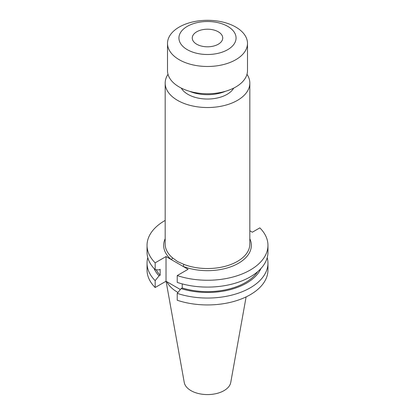 <?xml version="1.0" encoding="UTF-8"?>
<svg xmlns="http://www.w3.org/2000/svg" width="415" height="415" viewBox="0 0 415 415"><rect width="100%" height="100%" fill="white"/><g stroke="black" fill="none" stroke-linecap="round" stroke-linejoin="round"><path stroke-width="0.62" d="M165.175 220.422A60.46 34.907 0 0 0 147.04 245.348A60.46 34.907 0 0 0 155.163 262.83L166.031 256.558L182.948 266.326A1.525 0.695 111.3 0 0 183.798 264.35A42.325 24.433 0 0 0 227.353 265.688A42.325 24.433 0 0 0 249.825 244.108L249.825 83.099A42.325 24.433 180 0 1 223.695 105.675A42.325 24.433 180 0 1 177.573 100.378A42.325 24.433 180 0 1 165.175 83.099A42.325 24.433 180 0 1 168.013 74.306M196.726 44.229A15.236 8.798 180 0 1 192.264 38.009A15.236 8.798 180 0 1 201.669 29.88A15.236 8.798 180 0 1 218.274 31.789A15.236 8.798 180 0 1 222.736 38.009A15.236 8.798 180 0 1 213.331 46.132A15.236 8.798 180 0 1 196.726 44.229M227.7 26.347A28.562 16.491 180 0 1 227.7 49.67A28.562 16.491 180 0 1 187.3 49.67A28.562 16.491 180 0 1 187.3 26.347A28.562 16.491 180 0 1 227.7 26.347M235.777 27.068A39.99 23.09 180 0 1 247.49 43.393A39.99 23.09 180 0 1 222.803 64.724A39.99 23.09 180 0 1 179.223 59.719A39.99 23.09 180 0 1 167.51 43.393A39.99 23.09 180 0 1 192.197 22.062A39.99 23.09 180 0 1 235.777 27.068M247.49 43.393L247.49 70.659A39.99 23.09 180 0 1 222.803 91.99A39.99 23.09 180 0 1 179.223 86.989A39.99 23.09 180 0 1 167.51 70.659L167.51 43.393M225.527 91.269A30.471 17.591 180 0 1 189.473 91.269M233.723 88.094A27.613 15.941 180 0 1 187.974 94.371A27.613 15.941 180 0 1 181.277 88.094M246.987 74.306A42.325 24.433 180 0 1 249.825 83.099M165.175 83.099L165.175 244.108A42.325 24.433 0 0 0 172.433 257.788L177.573 261.569L183.798 264.35M166.083 281.271L184.255 382.48A23.37 13.493 0 0 0 190.973 390.629A23.37 13.493 0 0 0 215.318 393.804A23.37 13.493 0 0 0 230.745 382.48L246.116 296.896M166.809 281.692A42.325 24.433 0 0 0 177.573 292.248A42.325 24.433 0 0 0 177.952 292.466M147.787 257.663A60.46 34.907 0 0 0 147.04 263.141A60.46 34.907 0 0 0 155.163 280.618L155.163 287.512L166.031 281.24L180.369 289.52M147.04 263.141L147.04 270.035A60.46 34.907 0 0 0 155.163 287.512M155.163 280.618L159.064 275.866L160.159 275.233L160.159 269.288L159.064 269.921L155.163 269.667A60.46 34.907 0 0 1 147.04 252.19L147.04 245.348M154.069 268.526A55.154 31.841 0 0 0 159.064 275.866M156.201 269.734A53.665 30.985 0 0 0 160.159 275.233M155.163 262.83L155.163 269.667M182.221 283.896L182.221 287.969L181.127 288.601L177.226 293.358L177.226 300.247A60.46 34.907 0 0 0 237.707 300.273A60.46 34.907 0 0 0 267.96 270.035L267.96 263.141A60.46 34.907 0 0 0 267.213 257.663M177.226 293.358A60.46 34.907 0 0 0 237.707 293.379A60.46 34.907 0 0 0 267.96 263.141M181.127 288.601A55.154 31.841 0 0 0 260.931 268.526M182.221 287.969A53.665 30.985 0 0 0 257.622 271.711M249.825 238.734A43.845 25.315 180 0 1 232.991 265.948A43.845 25.315 180 0 1 182.948 266.326L188.088 269.294L177.226 275.565L177.226 282.402A60.46 34.907 0 0 0 237.707 282.428A60.46 34.907 0 0 0 267.96 252.19L267.96 245.348A60.46 34.907 0 0 0 259.837 227.871L252.315 232.213L249.825 230.771M177.226 275.565A60.46 34.907 0 0 0 237.707 275.586A60.46 34.907 0 0 0 267.96 245.348M166.031 256.558L166.031 281.24M172.433 257.788A1.525 1.032 -49.5 0 1 171.172 259.525A43.845 25.315 180 0 1 165.175 238.734"/></g></svg>
